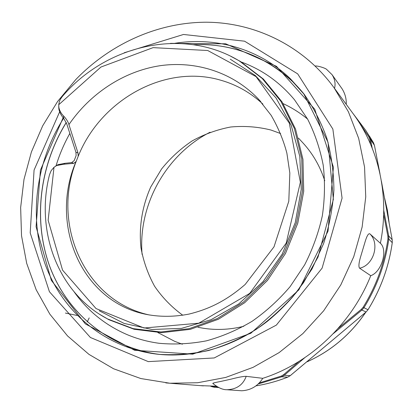 <?xml version="1.0" encoding="UTF-8"?>
<svg xmlns="http://www.w3.org/2000/svg" width="413" height="413" viewBox="0 0 413 413"><rect width="100%" height="100%" fill="white"/><g stroke="black" fill="none" stroke-linecap="round" stroke-linejoin="round"><path stroke-width="0.62" d="M182.37 344.225L174.74 341.355L157.885 332.584M283.142 103.637C291.893 107.7 300.045 112.852 307.602 119.083M241.378 62.043C262.116 69.621 279.838 82.218 294.541 99.832L307.69 119.249C314.871 133.538 320.044 148.835 323.209 165.143C325.134 181.823 324.84 198.72 322.326 215.834C318.542 232.824 312.651 249.163 304.655 264.847L290.096 286.663C278.739 299.993 266.034 311.562 251.982 321.371C237.361 330.028 222.148 336.523 206.34 340.854C190.419 343.895 174.678 344.705 159.124 343.286C147.823 341.768 137.054 338.841 126.822 334.499C105.222 325.077 87.685 310.912 74.226 291.986M56.034 165.814C59.431 154.663 63.974 143.977 69.668 133.766M197.972 327.277L199.768 327.623C214.223 330.415 228.91 329.966 243.825 326.27M324.763 180.765C320.029 166.145 312.667 153.429 302.677 142.624L298.501 138.123M280.649 133.575L270.995 130.038C257.727 126.734 244.269 125.728 230.614 127.013C217.114 129.584 204.28 134.225 192.122 140.936C180.564 148.716 170.378 158.065 161.566 168.994L150.771 186.929C142.191 206.154 138.773 227.145 140.972 247.805C143.44 261.414 147.978 274.217 154.576 286.219C162.294 297.52 171.7 307.195 182.794 315.253M108.841 319.703L107.85 319.068C57.835 293.256 35.074 230.893 49.524 174.673L51.176 170.636L54 167.275L56.741 165.515L63.617 164.255L65.053 163.295L71.64 162.598L74.164 160.621L76.126 155.624L75.94 152.268L66.746 123.864M262.905 104.102C250.686 92.744 236.742 84.81 221.069 80.303C165.205 63.602 100.968 99.698 78.336 155.969M68.935 124.623L78 152.986L78.186 156.336L76.209 161.338C51.274 223.805 84.046 300.963 149.511 315.005M58.718 106.549L58.863 109.125C59.684 112.61 61.274 115.64 63.638 118.226L63.617 116.007C61.134 113.575 59.544 110.684 58.847 107.339L58.729 104.716L59.338 101.655L60.339 99.332L62.146 96.73C105.563 45.208 182.701 26.649 239.354 60.954L262.265 78.516L280.902 101.35L294.355 128.469L301.758 158.731L302.533 190.656L296.591 222.561L284.314 252.813L266.277 279.802L243.479 302.073L217.3 318.557L189.221 328.66L160.678 331.99L133.12 328.624L107.855 319.058M66.741 123.859L63.638 118.226C35.75 161.999 28.275 218.018 45.616 265.466C63.137 312.687 105.996 348.686 158.592 354.328C195.246 357.999 235.09 346.44 267.407 321.293C276.462 313.865 284.913 305.703 292.771 296.802L303.55 282.611L318.062 256.994L333.363 199.371L328.02 142.227L303.643 93.555C313.23 107.013 320.932 121.82 326.745 137.968C331.36 154.705 333.75 172.066 333.905 190.057C332.739 208.173 329.29 226.045 323.565 243.675L312.016 268.94L296.642 292.074C284.681 306.24 271.315 318.593 256.54 329.14C241.177 338.495 225.162 345.624 208.508 350.529C191.725 354.106 175.081 355.371 158.592 354.328M63.617 116.007C66.426 119.027 68.197 121.892 68.93 124.607C90.06 93.658 123.461 71.454 159.459 65.796C195.437 60.437 232.818 72.125 258.45 99.099L271.135 115.304C278.197 127.498 283.447 140.11 286.875 153.14L289.838 173.032L288.801 201.224L274.01 246.835L245.193 284.438C226.014 301.092 208.684 309.208 189.113 314.066C174.668 316.874 160.678 317.039 147.147 314.556C81.18 302.223 48.977 223.975 76.023 161.602L73.731 163.336L63.617 164.255M65.053 163.295L58.032 164.658L55.714 166.052M99.998 314.53L108.841 319.693L134.137 329.28L161.731 332.661L190.305 329.337L218.415 319.239L244.62 302.755L267.438 280.473L285.497 253.474L297.778 223.206L303.725 191.286L302.946 159.341L295.532 129.057L282.058 101.918L263.401 79.074L240.464 61.496L230.893 56.359M76.214 161.344L76.023 161.602M54.005 167.275L48.14 220.268L62.554 270.117L96.017 308.557L144.039 328.005L198.741 323.203L249.72 293.39L286.209 243.112L300.349 182.278L289.301 123.064L256.081 76.648L207.718 50.51L153.099 47.64L100.953 67.035L58.734 104.716M200.259 385.628L216.329 386.207M227.026 389.738L241.811 390.775C250.867 390.223 257.851 386.072 262.771 378.329C309.781 363.28 351.453 324.257 370.75 275.688C381.602 272.079 388.122 250.061 380.394 243.278C389.635 197.166 379.165 149.521 354.07 114.974L352.212 112.444M87.267 321.872L89.208 317.907M359.589 268.197L370.75 275.688M359.578 268.197C373.646 265.414 380.156 243.593 369.852 233.835C368.36 233.113 366.599 236.35 364.581 243.546L361.205 254.826C358.876 262.172 358.334 266.628 359.578 268.192M380.394 243.278L369.857 233.841M220.485 381.498L231.182 379.119C238.384 377.245 243.386 376.315 246.205 376.331C243.066 384.87 236.654 389.335 226.974 389.733C222.819 389.862 218.085 387.745 212.778 383.378C212.984 383.037 215.555 382.412 220.485 381.498M262.771 378.329L246.205 376.331M65.409 313.069L77.241 315.475M332.114 74.758L342.088 88.81C345.113 93.689 346.497 98.857 346.233 104.313M334.54 88.428C335.697 83.782 334.881 79.219 332.104 74.738L332.037 74.645M373.46 142.733L374.446 145.417M290.251 375.649L287.691 377.162C277.278 381.23 266.684 384.131 255.91 385.876C266.695 384.131 277.299 381.225 287.722 377.157L281.795 376.785L284.325 375.257L304.66 357.782M392.247 242.725L392.262 242.71C388.927 266.586 380.843 288.93 368.014 309.735L366.032 312.027L290.22 375.675L284.325 375.257L283.576 374.705L281.294 376.083L281.795 376.785L258.063 384.038M392.205 239.777L392.252 242.679C388.917 266.566 380.832 288.919 367.993 309.729L363.951 307.716C377.095 286.395 385.381 263.504 388.809 239.055L388.721 235.993L383.739 210.413M211.642 386.212L211.668 386.625L214.337 387.291M333.358 333.59L361.896 310.049L363.951 307.716L363.156 307.241L361.303 309.342L338.056 328.495M372.159 148.035L370.642 139.511L369.676 136.863L365.675 130.286L352.413 112.723L365.675 130.286L373.455 142.722L369.676 136.863L368.886 136.977L369.759 139.367L370.652 144.385M383.662 214.523L387.853 236.055L387.936 238.817L388.809 239.055L392.262 242.71M298.935 361.483L283.576 374.705M217.238 386.764L212.37 386.222M210.062 132.227C165.995 154.596 137.854 205.184 142.093 254.423M78 152.98L75.94 152.268M99.259 310.798L124.101 323.42L152.005 329.491L181.498 328.371L210.96 319.739L238.719 303.958L263.014 281.666L282.249 254.021L295.238 222.679L301.237 189.505L299.802 156.403L291.186 125.315L275.998 97.917L255.317 75.522L230.289 59.188M73.736 163.336L71.645 162.598M174.787 43.313C216.04 36.612 259.648 48.899 290.618 78.981L303.643 93.555M63.163 117.633L40.412 170.197L36.081 226.742L51.351 280.391L85.346 323.885L134.597 350.276L192.732 354.158L250.82 333.27L298.842 289.89L328.051 231.068L333.405 167.188L314.768 109.275L276.493 66.338L225.715 43.809L170.455 43.36M193.403 44.728C235.183 42.58 277.422 60.37 304.686 94.918L292.812 81.8C264.248 55.481 231.048 43.112 193.222 44.697M66.245 122.46C39.534 165.68 32.725 220.444 49.87 266.844C67.2 313.028 108.955 348.335 160.296 354.493C108.996 348.335 67.283 313.075 49.947 266.922C32.797 220.542 39.591 165.778 66.287 122.553M59.632 111.877L34.072 170.084L30.195 232.896L49.421 291.728L90.406 337.493L148.282 361.623L214.239 357.952L276.354 325.103L322.109 268.135L342.078 198.106L332.857 129.057L297.68 73.87L244.563 41.186L183.511 34.47L124.225 52.761M165.783 382.897L169.888 383.233L197.698 382.737L225.704 377.436L253.117 367.333L279.105 352.609L302.868 333.601L323.647 310.824L340.782 284.939L353.735 256.731L362.129 227.062L365.742 196.851L364.55 167.002L358.675 138.386L348.407 111.794L334.163 87.907L331.505 84.324M366.073 311.991L361.896 310.049L361.303 309.342M369.759 139.367L370.642 139.511L374.441 145.376L379.934 173.527M381.467 181.55L392.195 239.721L388.721 235.993L387.853 236.055M210.661 386.196L211.647 386.609M214.208 386.578L214.466 387.301L218.704 387.544L214.466 387.301L210.64 386.196M387.936 238.817C384.513 263.184 376.253 285.992 363.156 307.241M281.294 376.083L259.132 382.975M357.524 119.982L368.886 136.977M384.637 198.297L387.379 210.093L389.041 222.189M365.67 312.357C350.487 334.551 331.009 351.004 307.236 361.721M58.852 107.359L58.863 109.125M58.042 164.673L56.865 165.458M147.193 314.556L148.365 314.794M258.414 99.13L260.825 101.691M240.438 61.511L239.592 61.098M354.07 114.974L334.163 87.907C303.684 45.92 255.177 22.503 206.454 22.219C157.611 22.25 110.023 44.088 75.739 79.616L57.577 101.51L42.694 125.805L31.414 151.948L23.995 179.387L20.65 207.522L21.522 235.725L26.695 263.355L36.168 289.74L49.859 314.179L67.567 335.96L88.976 354.385L113.611 368.778L140.838 378.545L169.888 383.233L203.387 385.876M315.181 66.008C317.752 65.652 325.681 68.197 326.709 69.477L332.104 74.738M373.46 142.728L369.537 136.28M287.722 377.157L290.241 375.675L366.057 312.027M366.063 312.016L368.014 309.74M392.262 242.699L392.205 239.757L381.426 181.302M379.986 173.775L374.452 145.397M384.617 198.194L387.404 210.14L389.082 222.395M365.784 312.259C350.58 334.525 331.045 351.029 307.189 361.762"/></g></svg>

